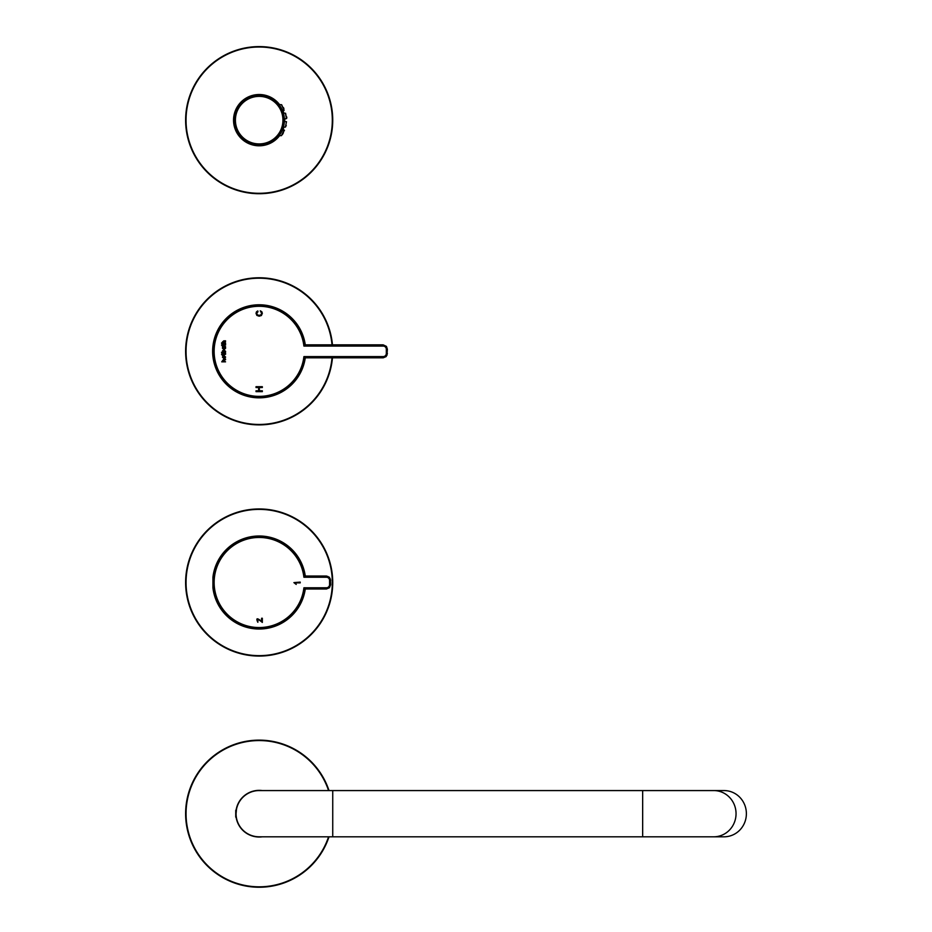 <?xml version="1.0" encoding="UTF-8"?>
<svg xmlns="http://www.w3.org/2000/svg" width="932" height="932" viewBox="0 0 932 932"><rect width="100%" height="100%" fill="white"/><g stroke="black" fill="none" stroke-linecap="round" stroke-linejoin="round"><path stroke-width="1.4" d="M332.456 344.852A73.558 73.558 0 0 0 254.855 277.899A73.558 73.558 0 0 0 185.654 353.496A73.558 73.558 0 0 0 259.178 424.887A73.558 73.558 0 0 0 332.456 357.818M329.008 790.569A73.558 73.558 0 0 0 185.619 813.683A73.558 73.558 0 0 0 329.008 836.808M236.169 809.85A23.323 23.323 0 0 1 262.3 790.569M262.3 836.808A23.323 23.323 0 0 1 236.169 817.527M236.425 817.783L235.738 817.096L235.738 810.281L236.425 809.593M642.661 836.808L642.661 790.569L259.178 790.569A23.114 23.114 0 0 0 236.064 813.683A23.114 23.114 0 0 0 259.178 836.808L724.048 836.808A23.114 22.333 90 0 0 746.381 813.683A23.114 22.333 90 0 0 724.048 790.569L713.714 790.569A23.114 22.333 90 0 1 736.047 813.683A23.114 22.333 90 0 1 713.714 836.808M236.064 813.718L236.483 809.279M256.032 387.526L256.032 386.687L262.335 386.687L262.335 387.526L259.364 387.526L259.364 390.799L262.335 390.799L262.335 391.638L256.032 391.638L256.032 390.799L258.618 390.799L258.618 387.526L256.032 387.526M225.486 344.269A1.538 1.538 0 0 1 225.626 344.945L222.48 346.226L221.548 345.061L222.48 345.061L222.48 344.188L223.028 345.061L225.066 344.7A1.188 1.188 0 0 0 224.95 344.188L225.486 344.269M225.626 348.184A1.619 1.619 0 0 0 225.334 347.228L225.556 346.611L222.492 346.611L222.701 347.228A1.584 1.584 0 0 0 222.41 348.16L224.018 349.721L225.626 348.184M224.006 355.546L225.626 357.119L224.018 358.657L222.41 357.107L224.006 355.546M225.556 359.729L222.981 360.276L225.556 361.837L221.734 361.837L223.797 359.041L225.556 359.041L225.556 359.729M225.626 354.207L222.48 355.488L221.548 354.323L222.48 354.323L222.48 353.461L223.028 354.323L225.066 353.962A1.188 1.188 0 0 0 224.95 353.461L225.486 353.543A1.538 1.538 0 0 1 225.626 354.207M224.064 350.001L225.626 351.376A1.305 1.305 0 0 1 225.264 352.249L225.556 352.925L221.723 352.925L221.548 352.249L222.771 352.249L222.527 350.758L224.064 350.001M222.981 342.067L225.556 342.941L225.556 343.628L221.734 343.628L221.548 342.941L222.771 342.941L222.41 342.067L223.797 340.832L225.556 340.832L225.556 341.508L222.981 342.067M257.989 311.707L256.719 313.327L257.372 314.841L259.131 315.365L261.018 314.818L261.647 313.408L260.296 310.81L261.822 311.742L262.335 313.327L261.391 315.517L259.143 316.193L256.859 315.389L256.032 313.327L256.486 311.801L257.803 310.915L257.989 311.707M305.242 344.642A46.553 46.553 0 0 0 254.704 304.997A46.553 46.553 0 0 0 212.682 353.577A46.553 46.553 0 0 0 305.242 358.028M304.846 343.966A1.048 1.048 40.4 0 0 305.882 344.852L305.743 345.015A1.048 1.048 40.5 0 1 304.706 344.129L305.882 344.852L383.18 344.852L386.151 346.25L387.374 349.22L386.966 355.267L383.18 357.818L386.151 356.583L387.374 353.612M383.18 346.075L383.18 345.015L305.743 345.015L303.914 346.075L304.706 344.129A46.087 46.087 0 0 0 254.366 305.498A46.087 46.087 0 0 0 213.148 353.741A46.087 46.087 0 0 0 304.706 358.529A1.048 1.048 -40.5 0 1 305.743 357.643L304.846 358.692L303.914 356.595L383.18 356.595L383.18 357.643L305.743 357.643L303.914 356.595A45.039 45.039 0 0 1 235.155 389.436A45.039 45.039 0 0 1 235.155 313.234A45.039 45.039 0 0 1 303.914 346.075L383.18 346.075A3.157 3.157 90 0 1 386.326 349.22L386.326 353.449A3.157 3.157 90 0 1 383.18 356.595M305.882 344.852L383.18 344.852L386.465 346.436L387.374 349.22L386.326 349.22M224.018 356.245L222.993 357.131L224.006 357.97L225.043 357.096L224.018 356.245M223.773 350.7L222.969 351.469L223.365 352.261L224.659 352.261A1.025 1.025 0 0 0 225.066 351.446L223.773 350.7M224.006 349.022L222.993 348.195L224.018 347.298L225.043 348.16L224.006 349.022M259.178 656.07A73.558 73.558 0 0 0 322.88 545.733A73.558 73.558 0 0 0 195.475 545.733A73.558 73.558 0 0 0 259.178 656.07M293.906 582.605L300.209 582.104L300.209 582.873L295.304 582.873L296.225 584.422L293.906 582.605M261.589 621.353L261.589 618.254L262.335 618.254L262.335 622.425C258.444 619.197 256.976 618.883 257.931 621.481L257.838 622.273C255.776 617.998 257.022 617.695 261.589 621.353M305.242 589.21A46.553 46.553 0 0 1 212.927 587.766L212.927 577.258A46.553 46.553 0 0 1 305.242 575.813M304.846 575.149A1.048 1.048 40.4 0 0 305.882 576.034L305.743 576.197A1.048 1.048 40.5 0 1 304.706 575.312L305.882 576.034L327.819 576.43L330.394 579.017L330.639 584.783L329.404 587.591L326.433 588.989L329.404 587.754L330.639 584.783M326.433 577.246L326.433 576.197L305.743 576.197L303.914 577.246L304.706 575.312A46.087 46.087 0 0 0 252.98 536.844A46.087 46.087 0 0 0 213.381 587.708A46.087 46.087 0 0 0 304.706 589.711A1.048 1.048 -40.5 0 1 305.743 588.826L304.846 589.874L303.914 587.777L326.433 587.777L326.433 588.826L305.743 588.826L303.914 587.777A45.039 45.039 0 0 1 235.155 620.607A45.039 45.039 0 0 1 235.155 544.416A45.039 45.039 0 0 1 303.914 577.246L326.433 577.246A3.157 3.157 90 0 1 329.578 580.403L329.578 584.62A3.157 3.157 90 0 1 326.433 587.777M330.639 580.24L329.404 577.258L326.515 576.034M332.736 120.158A73.558 73.558 0 0 0 222.399 56.456A73.558 73.558 0 0 0 222.399 183.86A73.558 73.558 0 0 0 332.736 120.158A73.558 73.558 0 0 0 222.399 56.456A73.558 73.558 0 0 0 222.399 183.86A73.558 73.558 0 0 0 332.736 120.158A73.558 73.558 0 0 0 259.178 46.6A73.558 73.558 0 0 0 185.619 120.158A73.558 73.558 0 0 1 259.178 46.6A73.558 73.558 0 0 1 332.736 120.158M233.955 120.158A25.222 25.222 0 0 0 278.691 136.13L278.691 136.13A25.222 25.222 0 0 1 233.955 120.158A25.222 25.222 0 0 0 274.148 140.452A25.222 25.222 0 0 0 270.548 97.65A25.222 25.222 0 0 0 234.316 124.364A25.222 25.222 0 0 0 274.148 140.452A25.222 25.222 0 0 0 270.548 97.65A25.222 25.222 0 0 0 233.955 120.158M279.029 135.711A25.222 25.222 0 0 1 278.936 135.839A25.222 25.222 0 0 0 279.029 135.711L281.452 135.629L284.144 129.991L282.431 129.932A25.222 25.222 0 0 0 283.235 127.719A25.222 25.222 0 0 1 282.431 129.932L283.864 129.991M259.178 95.565A24.593 24.593 0 0 0 237.881 132.449A24.593 24.593 0 0 0 280.474 132.449A24.593 24.593 0 0 0 259.178 95.565M259.178 144.32A24.174 24.174 0 0 1 235.015 120.158A24.174 24.174 0 0 1 259.178 95.984A24.174 24.174 0 0 1 283.351 120.158A24.174 24.174 0 0 1 259.178 144.32A24.174 24.174 0 0 1 235.015 120.158A24.174 24.174 0 0 1 259.178 95.984A24.174 24.174 0 0 1 283.351 120.158A24.174 24.174 0 0 1 259.178 144.32M285.425 118.679L284.365 118.714L286.485 118.644L285.413 113.226L283.41 113.156M286.264 125.494L285.425 127.078L286.485 121.673L284.365 121.603M286.485 121.673L285.413 127.078L283.41 127.16M281.65 104.757L284.144 110.314L281.452 104.687L279.029 104.594L281.115 104.675M284.144 110.314L282.431 110.372M281.697 104.815C284.796 110.256 284.796 110.256 281.697 104.815M332.025 344.852A73.139 73.139 0 0 0 254.855 278.33A73.139 73.139 0 0 0 186.074 353.496A73.139 73.139 0 0 0 259.178 424.468A73.139 73.139 0 0 0 332.025 357.818M328.565 790.569A73.139 73.139 0 0 0 216.049 754.629A73.139 73.139 0 0 0 216.049 872.748A73.139 73.139 0 0 0 328.565 836.808M332.736 790.569L332.736 836.808M304.846 358.692A1.048 1.048 -40.4 0 1 305.882 357.818L383.262 357.806M386.326 353.449L387.374 353.449M259.178 655.65A73.139 73.139 0 0 0 322.519 545.942A73.139 73.139 0 0 0 195.848 545.942A73.139 73.139 0 0 0 259.178 655.65M304.846 589.874A1.048 1.048 -40.4 0 1 305.882 588.989L326.515 588.989M329.578 584.62L330.639 584.62M329.578 580.403L330.639 580.403M332.316 120.158A73.139 73.139 0 0 0 222.608 56.817A73.139 73.139 0 0 0 222.608 183.499A73.139 73.139 0 0 0 332.316 120.158M284.819 120.158A25.642 25.642 0 0 0 284.773 118.702M283.852 113.168A25.642 25.642 0 0 0 282.874 110.36M279.577 104.617A25.642 25.642 0 0 0 241.877 101.239A25.642 25.642 0 0 0 241.877 139.078A25.642 25.642 0 0 0 279.577 135.699M282.874 129.956A25.642 25.642 0 0 0 283.852 127.136M283.98 120.158A24.803 24.803 0 0 0 259.178 95.355A24.803 24.803 0 0 0 234.386 120.158A24.803 24.803 0 0 0 259.178 144.961A24.803 24.803 0 0 0 283.98 120.158M259.178 96.38A23.778 23.778 0 0 0 238.592 132.041A23.778 23.778 0 0 0 279.763 132.041A23.778 23.778 0 0 0 259.178 96.38M642.661 790.569L713.714 790.569M305.882 357.818L383.18 357.818M305.882 576.034L326.433 576.034M305.882 588.989L326.433 588.989M286.823 117.945L286.73 116.931M285.623 113.32L286.485 118.644M283.911 108.59L283.41 107.541M283.398 109.184L283.433 110.337M282.256 134.732L282.664 134.091M282.885 133.719L283.503 132.577M284.248 130.946L284.446 130.364M283.398 131.132L283.433 129.967M284.144 129.991L281.452 135.629"/></g></svg>
